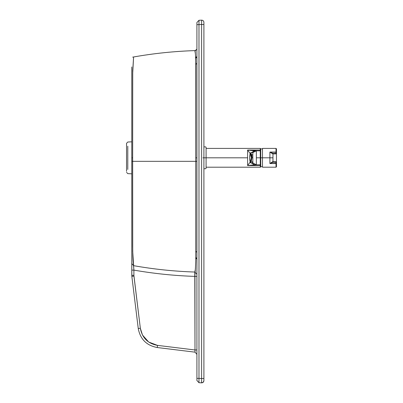 <?xml version="1.0" encoding="UTF-8"?>
<svg xmlns="http://www.w3.org/2000/svg" width="403" height="403" viewBox="0 0 403 403"><rect width="100%" height="100%" fill="white"/><g stroke="black" fill="none" stroke-linecap="round" stroke-linejoin="round"><path stroke-width="0.6" d="M196.911 63.326L195.772 64.389L196.911 63.326M195.677 58.173L196.911 57.191L195.677 58.173M196.911 157.825L195.737 157.825L196.911 157.825M196.911 252.323L195.777 251.265L196.911 252.323M196.911 258.464L195.777 257.562L196.911 258.464M196.044 258.449L195.772 258.268M196.044 57.201L195.651 57.468L196.044 57.201M202.976 157.825L203.903 157.825L202.976 157.825M203.903 380.664L203.223 382.251L201.606 382.845L198.981 382.709L201.606 382.845L201.606 378.513L198.981 378.377L198.981 24.623L196.911 24.638L198.981 24.623L198.981 378.377L201.606 378.513L201.606 24.487L198.981 24.623L198.981 20.291L198.981 24.623L201.606 24.487L201.606 20.155L198.981 20.291L201.606 20.155C202.976 20.231 203.742 20.956 203.903 22.336C203.757 20.956 202.991 20.226 201.606 20.155L201.606 24.487L203.903 24.502L201.606 24.487L201.606 378.513L203.903 378.498L203.903 22.336L203.903 380.664L203.903 378.498L201.606 378.513L201.606 382.845C202.991 382.774 203.757 382.044 203.903 380.664C203.742 382.044 202.976 382.769 201.606 382.845L201.722 382.85M198.981 378.377L198.981 382.709L198.981 378.377L196.911 378.362L196.911 380.528L198.981 382.709L196.911 380.528L196.911 24.638L196.911 378.362L198.981 378.377M198.981 20.291L196.911 22.472L196.911 24.638L196.911 22.472L198.981 20.291M131.786 263.431L131.806 157.825M131.786 161.326L131.786 239.442L131.786 161.326L131.786 239.442L131.786 161.326L131.786 239.442L131.786 161.326L131.786 239.442L131.786 161.326L131.786 239.442L131.786 161.326L131.786 239.442L131.786 161.326L131.786 239.442L131.786 161.326L131.786 239.442L131.786 161.326L131.786 239.442L131.786 161.326L131.786 239.442L131.786 161.326L131.786 239.442L131.786 161.326L132.652 161.326L132.652 157.825L131.786 157.825L131.786 263.522L133.589 265.673L133.892 270.121L133.428 263.955C133.025 262.026 132.778 256.197 132.688 246.475L132.652 161.326L131.786 161.326L131.786 270.111L133.892 270.121L133.892 275.32L133.892 270.121L131.786 270.111L131.786 275.309L133.892 275.32L131.786 275.309L131.852 276.372L133.942 276.115L133.892 275.32L140.345 328.249L133.942 276.115L131.852 276.372L138.249 328.505L140.345 328.249L138.249 328.505C140.249 339.195 146.591 345.537 157.281 347.532L194.992 352.162L157.281 347.532L157.467 345.371L194.8 349.955L157.467 345.371C147.851 343.578 142.143 337.87 140.345 328.249L142.455 335.004L148.687 342.031L157.467 345.371L157.281 347.532C146.591 345.537 140.249 339.195 138.249 328.505L131.846 276.337L131.786 263.476M131.786 66.969L131.786 157.825L132.652 157.825L132.723 251.527L133.64 265.622L131.786 263.567M132.652 157.825L132.728 70.742L133.595 56.974L132.703 73.26L132.652 157.825M126.537 171.31L126.537 143.448M126.537 157.825L126.537 164.777M127.781 169.462L127.781 146.193L127.781 169.462M195.112 50.577L196.679 49.403M132.652 161.326L195.737 161.326L195.767 63.367L195.45 54.183L194.891 50.697C194.916 51.191 195.208 48.965 195.687 58.506L195.737 161.326L132.652 161.326M194.866 271.975L195.415 268.861L195.752 260.942L195.737 161.326L195.752 260.942C195.405 269.577 195.143 273.224 194.971 271.879L194.992 352.162L194.8 276.387L191.682 276.272C173.089 275.531 154.621 273.617 136.274 270.529L133.892 270.121C154.047 273.627 174.348 275.717 194.8 276.387L194.8 272.035C174.242 271.365 153.84 269.244 133.589 265.673L133.6 265.668C153.84 269.244 174.242 271.365 194.8 272.035L194.851 271.985M194.8 272.035L196.911 274.221L194.8 272.035M196.911 161.326L195.737 161.326L196.911 161.326M194.8 276.387L196.911 276.398L194.8 276.387M194.8 349.955L196.911 349.965L194.8 349.955M196.911 354.333L194.992 352.162L196.911 354.333M262.474 166.615L262.474 148.41L276.025 148.41L276.025 152.072L276.463 152.339L276.463 163.275L269.904 163.537L269.904 157.805L262.474 157.805L262.474 166.615M276.463 149.322L276.463 152.339L269.904 152.072L273.058 153.437L269.904 152.072L272.665 153.805L273.058 153.437L274.71 153.437L273.4 153.437L272.962 153.87L269.904 152.072L276.025 152.072L276.025 153.437L276.463 153.87L276.025 153.437L276.025 148.41L276.463 148.843L276.463 163.275L276.025 163.537L276.025 167.205L276.025 162.177L272.604 162.248L269.904 163.537L276.025 163.537L276.025 162.177L273.4 162.177L272.962 161.739L272.962 153.87L272.962 161.739L273.4 162.177L272.368 161.89L269.904 163.537L273.058 162.177L272.665 161.81L272.962 161.739L272.368 161.89L269.904 163.537L269.904 157.805L272.962 157.805L269.904 157.805L269.904 152.072L269.904 157.805L260.776 157.805M262.474 167.205L276.025 167.205L276.463 166.766L276.463 163.275L276.463 166.288M274.71 153.437L274.71 153.87L272.962 153.87L273.4 153.437L272.665 153.805L276.463 153.87L274.71 153.87L274.71 153.437L276.025 153.437L274.71 153.437M276.463 161.739L272.962 161.739L274.71 161.739L274.71 162.177L274.71 161.739L276.463 161.739L276.025 162.177L276.463 161.739M250.394 153.075L250.973 152.561L251.885 157.805L251.376 157.805L250.394 162.54L249.709 157.805L250.394 153.075L251.376 157.805C251.326 154.908 251.044 153.301 250.54 152.999C250.036 153.301 249.759 154.908 249.709 157.805C249.759 160.706 250.036 162.308 250.54 162.616C251.044 162.308 251.326 160.706 251.376 157.805L252.812 157.805L252.852 152.566L256.353 150.813L252.852 152.576L250.973 152.561L251.885 157.805L250.973 163.049L252.852 163.039L256.353 164.802L247.613 165.562L247.613 157.805L205.651 157.805C205.651 143.715 205.651 143.715 205.651 157.805C205.651 171.895 205.651 171.895 205.651 157.805L203.903 157.805L205.651 157.805C205.651 143.715 205.651 143.715 205.651 157.805C205.651 171.895 205.651 171.895 205.651 157.805L206.089 157.805C206.089 144.279 206.089 144.279 206.089 157.805L206.089 168.298L205.651 168.731L203.903 168.731M260.726 157.805L260.726 164.364L260.288 164.802L260.288 167.205L260.726 166.787L260.726 165.22L260.726 166.787L260.288 167.205L260.288 164.802L256.353 164.802L256.353 150.813L260.288 150.813L260.726 151.251L260.726 150.395L260.726 157.805L262.474 157.805L262.474 148.999L260.726 148.823L260.726 150.395L260.288 150.047L260.288 150.813L260.288 150.047L247.613 150.047L247.613 165.562L260.288 165.562L260.726 165.22L260.288 165.562L247.613 165.562L254.353 164.802L251.598 163.049L254.353 164.802L256.353 164.802L252.741 162.888M256.328 150.813L256.353 157.805L260.288 157.805L256.353 157.805L256.353 164.802L260.288 164.802L260.288 150.813L260.288 164.802L260.726 164.364L260.726 165.013L260.726 151.251L260.288 150.813L256.353 150.813L252.857 152.561M251.981 155.185L252.056 154.374M253.346 152.012L256.348 150.813L254.353 150.813L251.598 152.561L254.353 150.813L247.613 150.047L250.162 153.528L247.613 150.047L256.293 150.813M251.981 155.795L251.981 157.805M203.903 146.878L205.651 146.878L206.089 147.317L206.089 157.805L247.613 157.805L247.613 150.047L260.288 150.047L260.288 148.41L260.726 148.823L260.288 148.41L260.288 150.047L260.726 150.395L260.726 148.823M250.389 161.835L247.613 165.562L250.162 162.087M252.812 154.178L252.847 163.014L252.812 157.805L251.885 157.805L250.973 163.049L250.394 162.54M252.701 162.827L252.444 162.389M206.089 157.805C206.089 171.335 206.089 171.335 206.089 157.805M195.772 258.258L196.911 259.058M196.049 57.201L196.911 56.596M131.786 123.157L131.786 123.786M131.786 128.859L131.786 130.023M131.786 204.125L131.786 204.437L131.786 204.125M131.786 207.369L131.786 207.061M131.786 211.812L131.786 211.353M131.786 222.501L131.786 221.318M131.786 220.038L131.786 219.262M131.786 218.366L131.786 216.068M131.786 213.827L131.786 213.459M131.786 228.556L131.786 227.161M131.786 229.473L131.786 230.234M131.786 244.475L131.786 243.734M131.786 243.477L131.786 240.858M131.786 238.264L131.786 237.075M131.786 234.591L131.786 233.926M131.786 232.4L131.786 231.685M131.786 68.973L131.786 69.487M131.786 72.389L131.786 75.149M131.786 78.288L131.786 81.023M131.786 82.958L131.786 84.489M131.786 84.499L131.786 93.491M131.786 95.748L131.786 99.158M131.786 106.876L131.786 107.133M131.786 107.374L131.786 108.347M131.786 109.389L131.786 110.15M131.786 110.618L131.786 111.923M131.786 116.966L131.786 122.386M131.786 239.442L131.786 263.522M131.786 90.73L131.786 157.825M131.786 173.839L127.781 173.628L126.537 172.318M131.786 141.816L127.781 142.027L126.537 143.337M195.833 50.577C174.62 51.211 153.568 53.398 132.678 57.135M260.288 167.205L206.089 167.205M256.348 164.802L252.857 163.049M252.293 162.046L252.147 161.618M206.089 148.41L260.288 148.41M260.726 166.787L262.474 166.59"/></g></svg>
